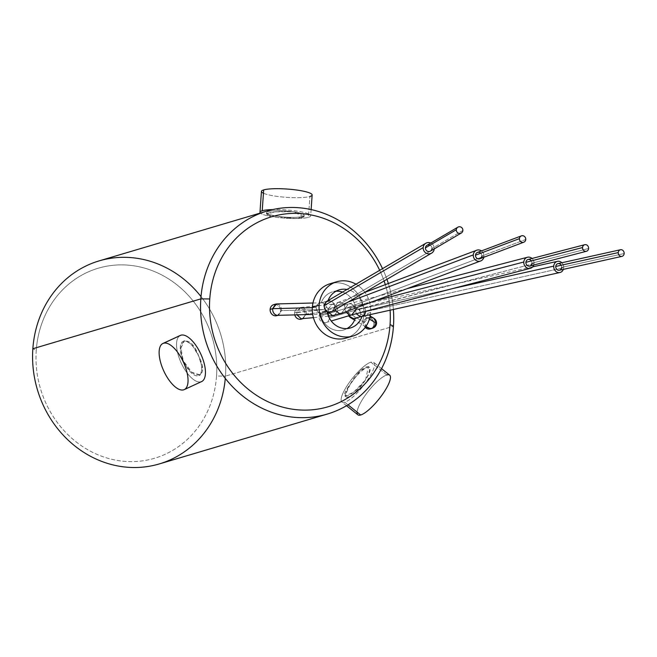 <?xml version="1.0" encoding="UTF-8"?>
<svg xmlns="http://www.w3.org/2000/svg" width="657" height="657" viewBox="0 0 657 657"><rect width="100%" height="100%" fill="white"/><g stroke="black" fill="none" stroke-linecap="round" stroke-linejoin="round"><path stroke-width="0.49" stroke-dasharray="3.29 2.46" d="M225.294 378.416A105.884 95.733 73.5 0 0 225.482 376.108L216.539 376.05A99.108 89.598 -106.5 0 1 119.566 460.779A99.108 89.598 -106.5 0 1 36.242 350.436L32.85 348.736L36.242 350.436A99.108 89.598 -106.5 0 1 133.207 265.707A99.108 89.598 -106.5 0 1 216.539 376.05A99.108 89.598 73.5 0 0 133.207 265.707A99.108 89.598 73.5 0 0 36.242 350.436A99.108 89.598 73.5 0 0 119.566 460.779A99.108 89.598 73.5 0 0 216.539 376.05L225.482 376.108A105.884 95.733 73.5 0 0 201.009 296.578M99.043 260.911A105.884 95.733 -106.5 0 1 225.482 376.108L393.453 326.25L225.482 376.108A105.884 95.733 -106.5 0 1 159.29 463.932M365.538 379.894C352.119 397.797 335.735 402.659 350.099 384.476C360.75 364.356 377.134 359.494 365.538 379.894A18.848 4.903 128.7 0 1 346.025 396.894A18.848 4.903 128.7 0 1 350.099 384.476L344.917 396.007L353.376 392.401L365.538 379.894A18.848 4.903 128.7 0 1 348.12 397.033A18.848 4.903 128.7 0 1 350.099 384.476A18.848 4.903 128.7 0 1 367.509 367.345A18.848 4.903 128.7 0 1 365.538 379.894L368.478 366.581L360.537 370.589L350.099 384.476A18.848 4.903 128.7 0 1 369.604 367.485A18.848 4.903 128.7 0 1 365.538 379.894M198.718 356.201C191.088 333.066 174.696 337.928 183.27 360.783C193.922 382.514 210.306 377.652 198.718 356.201A18.848 7.983 -114.8 0 0 183.081 341.385A18.848 7.983 -114.8 0 0 183.27 360.783L180.913 348.021L184.469 340.737L191.589 343.989L198.718 356.201A18.848 7.983 -114.8 0 0 183.541 341.205A18.848 7.983 -114.8 0 0 183.27 360.783A18.848 7.983 -114.8 0 0 198.439 375.771A18.848 7.983 -114.8 0 0 198.718 356.201L202.372 368.355L200.286 374.958L191.869 372.314L183.27 360.783A18.848 7.983 -114.8 0 0 198.907 375.599A18.848 7.983 -114.8 0 0 198.718 356.201M393.379 309.472A105.884 95.733 73.5 0 0 388.353 283.512A105.884 95.733 -106.5 0 1 393.379 309.472M386.94 279.315A105.884 95.733 73.5 0 0 382.53 268.639A105.884 95.733 -106.5 0 1 386.94 279.315M293.055 211.735C315.516 216.547 299.132 221.409 277.615 216.325C254.9 215.126 271.284 210.265 293.055 211.735A18.848 3.08 4 0 1 304.134 215.348A18.848 3.08 4 0 1 277.615 216.325L295.387 218.485L304.035 216.753L293.055 211.735A18.848 3.08 4 0 1 302.483 216.465A18.848 3.08 4 0 1 277.615 216.325A18.848 3.08 4 0 1 268.187 211.595A18.848 3.08 4 0 1 293.055 211.735L275.119 211.899L266.438 214.108L277.615 216.325A18.848 3.08 4 0 1 266.537 212.712A18.848 3.08 4 0 1 293.055 211.735M390.094 310.194A99.108 89.598 73.5 0 0 385.322 284.653A99.108 89.598 73.5 0 1 390.094 310.194M384.099 280.974A99.108 89.598 73.5 0 0 379.689 270.306A99.108 89.598 73.5 0 1 384.099 280.974M370.367 328.902A5.716 5.166 -106.5 0 0 373.94 324.164L376.568 323.384L373.94 324.164A5.716 5.166 -106.5 0 0 367.115 317.939A5.716 5.166 -106.5 0 0 363.543 322.686L364.389 322.431L363.543 322.686A5.716 5.166 -106.5 0 0 365.235 327.408A5.716 5.166 -106.5 0 1 363.543 322.686A5.716 5.166 -106.5 0 1 369.135 317.799A5.716 5.166 -106.5 0 1 373.94 324.164A5.716 5.166 -106.5 0 1 371.295 328.516M274.815 304.478A5.716 5.166 -106.5 0 1 280.514 310.892A5.716 5.166 -106.5 0 1 277.689 315.344M276.556 303.928L277.443 304.01C280.169 305.012 281.516 307.213 281.492 310.605L323.876 309.529L294.582 312.888A5.716 5.166 -106.5 0 0 294.771 314.908A5.716 5.166 -106.5 0 1 294.582 312.888A5.716 5.166 -106.5 0 1 300.175 308.002A5.716 5.166 -106.5 0 1 304.979 314.366A5.716 5.166 -106.5 0 1 302.204 318.793M329.412 318.193A5.716 5.166 -106.5 0 1 323.687 322.702A5.716 5.166 -106.5 0 1 319.047 316.362A5.716 5.166 -106.5 0 1 324.64 311.475A5.716 5.166 -106.5 0 1 329.444 317.84A5.716 5.166 -106.5 0 1 325.872 322.587A5.716 5.166 -106.5 0 1 319.047 316.362L344.95 308.675L374.359 301.005L344.95 308.675L345.557 311.853L344.95 308.675L319.047 316.362A5.716 5.166 -106.5 0 1 322.62 311.623A5.716 5.166 -106.5 0 1 329.444 317.84L355.256 310.178L351.635 314.941M367.091 327.539L364.389 322.431L347.643 312.436L351.618 307.583L355.798 307.698A19.85 17.953 -106.5 0 0 342.535 292.086A19.85 17.953 -106.5 0 1 355.798 307.698C359.026 309.012 360.652 311.081 360.677 313.898L369.431 319.13L360.677 313.898L360.167 311.369L358.763 309.472L356.119 307.763L354.131 307.287C350.296 307.419 348.136 309.135 347.643 312.436L364.389 322.431C364.881 319.13 367.041 317.413 370.868 317.282L368.363 317.577L364.389 322.431L365.867 326.529M370.868 317.282L373.866 318.275M349.483 336.795A28.325 25.607 73.5 0 0 363.879 314.563A28.325 25.607 73.5 0 0 333.518 283.003M350.534 327.925L343.767 329.937A19.85 17.953 -106.5 0 0 347.036 328.557A19.85 17.953 -106.5 0 1 320.345 313.627L317.142 311.122L316.091 307.566C316.477 304.856 318.185 303.271 321.216 302.811A19.85 17.953 -106.5 0 1 335.965 291.24A19.85 17.953 -106.5 0 0 332.467 291.872L339.234 289.86M360.677 313.898C360.274 316.617 358.435 318.185 355.15 318.604C358.435 318.185 360.274 316.617 360.677 313.898M330.06 283.75A28.325 25.607 -106.5 0 1 363.879 314.563L370.647 312.551A28.325 25.607 73.5 0 0 364.906 292.349A28.325 25.607 73.5 0 1 370.647 312.551L363.879 314.563A28.325 25.607 -106.5 0 1 346.173 338.059M364.849 292.266A28.325 25.607 73.5 0 0 355.979 284.21A28.325 25.607 73.5 0 1 364.849 292.266M370.441 314.555A28.325 25.607 73.5 0 0 370.647 312.551A28.325 25.607 73.5 0 1 370.441 314.555M326.537 301.464L327.95 300.906A19.85 17.953 -106.5 0 1 328.073 300.561A19.85 17.953 73.5 0 0 327.95 300.906L329.691 300.849C332.729 301.497 334.405 303.427 334.717 306.63L334.815 307.09L434.244 248.806A5.716 5.486 59.6 0 0 430.811 243.041A5.716 5.486 59.6 0 1 434.244 248.806L334.815 307.09L332.122 311.443L334.413 307.238L334.643 307.665M365.727 311.648L364.988 308.256L362.598 305.842L360.898 305.283L362.557 305.85L356.119 307.763L362.598 305.842A19.85 17.953 73.5 0 0 346.986 289.474A19.85 17.953 -106.5 0 1 362.598 305.842L364.988 308.256L365.727 311.648L563.673 267.728A5.716 4.936 77.5 0 0 561.858 262.759A5.716 4.936 77.5 0 1 563.673 267.728L365.727 311.648L364.569 314.719L361.974 316.436M312.954 303.008L321.216 302.811C318.185 303.271 316.477 304.856 316.091 307.566L317.142 311.122L320.345 313.627L323.006 314.186L326.43 311.623L323.876 309.529L326.751 307.106L322.924 302.852L321.429 302.852L327.876 300.939L321.216 302.811A19.85 17.953 -106.5 0 1 332.467 291.872M316.091 307.566L312.33 307.665L316.091 307.566M321.429 302.852L322.924 302.852L326.751 307.106L323.876 309.529L281.492 310.605L277.55 315.344M343.767 329.937A19.85 17.953 -106.5 0 1 320.345 313.627L327.087 311.492L320.591 313.405L323.909 314.038L328.147 309.102L326.43 311.623L323.876 309.529L296.726 312.247L300.766 307.443L301.908 307.484C304.807 308.363 306.277 310.531 306.302 313.972L337.714 310.818C337.69 307.377 336.22 305.209 333.321 304.331L332.179 304.29L328.147 309.102L326.751 307.106L328.147 309.102L328.829 312.576L328.147 309.102L334.413 307.238L334.717 306.63C334.405 303.427 332.729 301.497 329.691 300.849M347.643 312.436L348.58 315.845L347.643 312.436M355.552 310.104L356.234 313.742L355.437 309.849L534.026 263.539A5.716 5.075 75.4 0 1 533.73 265.026A5.716 5.075 75.4 0 0 534.026 263.539L355.552 310.104L453.281 288.423L355.552 310.104L359.223 305.333L360.898 305.283L358.919 305.415L355.256 310.178L329.444 317.84M563.328 269.378A5.716 4.936 77.5 0 0 563.673 267.728A5.716 4.936 77.5 0 1 563.328 269.378M355.256 310.178C355.182 306.712 353.597 304.585 350.493 303.805L348.497 303.945L344.95 308.675L348.645 303.904L350.493 303.805C353.597 304.585 355.182 306.712 355.256 310.178M534.026 263.539A5.716 5.075 75.4 0 0 532.022 258.464A5.716 5.075 75.4 0 1 534.026 263.539M531.341 260.903A3.392 3.006 -104.6 0 1 531.948 263.227L588.598 248.453L531.948 263.227A3.392 3.006 -104.6 0 1 529.78 266.052M528.064 259.499A3.392 3.006 -104.6 0 1 531.948 263.227M561.168 265.256A3.392 2.924 -102.5 0 1 561.645 267.399L624.15 253.536L561.645 267.399A3.392 2.924 -102.5 0 1 559.444 270.241M557.974 263.621A3.392 2.924 -102.5 0 1 561.645 267.399M429.998 245.168A3.392 3.252 -120.4 0 1 430.425 251.122M462.873 230.459L431.986 248.56L462.873 230.459M427.001 245.283A3.392 3.252 -120.4 0 1 431.986 248.56M334.815 307.09L348.095 302.08L334.815 307.09L334.717 306.63L334.815 309.866L334.413 307.238L328.147 309.102L331.44 304.437L333.321 304.331C336.22 305.209 337.69 307.377 337.714 310.818L306.302 313.972L302.269 318.785M341.353 313.422L344.982 308.667L484.004 256.287A5.716 5.313 69.4 0 1 483.856 257.265A5.716 5.313 69.4 0 0 484.004 256.287L344.982 308.667L341.681 313.315M334.405 315.483L337.714 310.818L334.421 315.483M297.054 314.851L296.726 312.247L297.054 314.851M344.982 308.667L337.714 310.818L344.982 308.667C344.909 305.201 343.274 303.091 340.088 302.327L338.043 302.475L334.413 307.238L337.714 302.59L340.088 302.327C343.274 303.091 344.909 305.201 344.982 308.667M484.004 256.287A5.716 5.313 69.4 0 0 481.466 250.917A5.716 5.313 69.4 0 1 484.004 256.287M480.768 253.2A3.392 3.145 -110.6 0 1 479.848 258.768M525.756 239.46L481.827 256.008L525.756 239.46M477.458 252.428A3.392 3.145 -110.6 0 1 481.827 256.008M301.12 318.735L303.008 318.637L306.302 313.972L304.979 314.366A5.716 5.166 -106.5 0 1 301.407 319.105M298.155 308.149A5.716 5.166 -106.5 0 0 294.582 312.888L296.726 312.247L300.027 307.591L301.908 307.484C304.807 308.363 306.277 310.531 306.302 313.972L304.979 314.366A5.716 5.166 -106.5 0 0 298.155 308.149L300.044 307.583M276.654 315.261L278.469 315.179L281.492 310.605L280.514 310.892A5.716 5.166 -106.5 0 1 276.942 315.631M273.69 304.667A5.716 5.166 -106.5 0 1 280.514 310.892L281.492 310.605C281.516 307.213 280.169 305.012 277.443 304.01M308.453 217.311A25.409 4.156 -176 0 0 302.409 212.112A25.409 4.156 -176 0 0 272.811 209.558A25.409 4.156 -176 0 1 298.212 211.316A25.409 4.156 -176 0 1 310.687 215.8A25.409 4.156 -176 0 1 308.453 217.311L309.907 196.476L308.453 217.311A25.409 4.156 -176 0 1 282.14 217.943A25.409 4.156 -176 0 1 260.353 213.04A25.409 4.156 -176 0 0 282.14 217.943A25.409 4.156 -176 0 0 308.453 217.311M312.141 194.965A25.409 4.156 4 0 1 309.907 196.476A25.409 4.156 4 0 1 281.327 196.886A25.409 4.156 4 0 1 261.445 191.417M263.441 193.224A25.409 4.156 -176 0 0 286.501 197.338A25.409 4.156 -176 0 0 309.907 196.476M357.876 414.805A25.409 6.611 128.7 0 1 365.859 394.446A25.409 6.611 128.7 0 1 386.842 374.958L370.893 362.171A25.409 6.611 -51.3 0 0 349.902 381.66A25.409 6.611 -51.3 0 0 341.919 402.018A25.409 6.611 -51.3 0 0 344.744 402.207L348.013 404.819L344.744 402.207A25.409 6.611 -51.3 0 0 368.232 379.097A25.409 6.611 -51.3 0 0 370.893 362.171A25.409 6.611 -51.3 0 0 347.405 385.281A25.409 6.611 -51.3 0 0 344.744 402.207A25.409 6.611 -51.3 0 0 365.727 382.719A25.409 6.611 -51.3 0 0 373.71 362.36A25.409 6.611 -51.3 0 0 370.893 362.171L386.842 374.958A25.409 6.611 128.7 0 1 389.667 375.147M386.842 374.958A25.409 6.611 -51.3 0 0 368.61 390.841A25.409 6.611 -51.3 0 0 357.08 412.087M201.658 381.553A25.409 10.767 65.2 0 1 201.034 381.791A25.409 10.767 65.2 0 1 181.217 363.009A25.409 10.767 65.2 0 1 179.747 335.743M201.034 381.791L183.623 389.839L201.034 381.791A25.409 10.767 65.2 0 1 180.897 362.294A25.409 10.767 65.2 0 1 180.33 335.423M367.115 317.939L368.511 317.528M357.375 308.429L370.187 316.074M322.981 314.194L312.707 314.448M365.727 326.734L354.583 320.082M351.766 307.533L358.919 305.415M532.704 266.841L359.223 305.333M325.872 322.587L331.227 320.994M322.62 311.623L348.489 303.945M407.258 288.612L348.637 303.904M323.86 314.054L327.408 313.003M300.783 307.443L332.196 304.29M328.443 316.157L313.414 317.668M331.465 304.429L338.043 302.483M337.714 302.59L364.356 292.554M277.952 315.335L278.387 315.204M304.134 215.348L304.043 216.744M311.122 209.575L310.687 215.8M266.537 212.712L266.438 214.108M346.025 396.894L344.909 395.999M381.545 368.643L373.71 362.36M346.526 405.706L341.919 402.018M369.604 367.485L368.487 366.59M183.081 341.385L184.469 340.745M198.907 375.599L200.286 374.958"/><path stroke-width="0.99" d="M201.009 296.578A105.884 95.733 73.5 0 0 98.024 261.223A105.884 95.733 73.5 0 0 32.85 348.736A105.884 95.733 73.5 0 0 120.806 466.47A105.884 95.733 73.5 0 0 225.294 378.416M327.26 414.082L159.29 463.932A105.884 95.733 -106.5 0 1 32.85 348.736L200.82 298.886A105.884 95.733 73.5 0 0 327.26 414.082A105.884 95.733 73.5 0 0 393.453 326.25A105.884 95.733 73.5 0 0 393.379 309.472A105.884 95.733 -106.5 0 1 393.453 326.25L390.061 324.55A99.108 89.598 73.5 0 0 390.094 310.194A99.108 89.598 73.5 0 1 390.061 324.55L393.453 326.25A105.884 95.733 -106.5 0 1 289.852 416.776A105.884 95.733 -106.5 0 1 200.82 298.886L32.85 348.736A105.884 95.733 -106.5 0 1 99.043 260.911L267.013 211.061A105.884 95.733 73.5 0 0 200.82 298.886A105.884 95.733 -106.5 0 1 277.435 208.655A105.884 95.733 -106.5 0 1 382.53 268.639A105.884 95.733 73.5 0 0 267.013 211.061M388.353 283.512A105.884 95.733 73.5 0 0 386.94 279.315A105.884 95.733 -106.5 0 1 388.353 283.512M385.322 284.653A99.108 89.598 73.5 0 0 384.099 280.974A99.108 89.598 73.5 0 1 385.322 284.653M379.689 270.306A99.108 89.598 73.5 0 0 281.319 214.511A99.108 89.598 73.5 0 0 209.764 298.943L200.82 298.886L209.764 298.943A99.108 89.598 73.5 0 0 293.088 409.286A99.108 89.598 73.5 0 0 390.061 324.55A99.108 89.598 73.5 0 1 293.088 409.286A99.108 89.598 73.5 0 1 209.764 298.943A99.108 89.598 73.5 0 1 281.319 214.511A99.108 89.598 73.5 0 1 379.689 270.306M371.295 328.516A5.716 5.166 -106.5 0 1 365.235 327.408A5.716 5.166 -106.5 0 0 370.367 328.902L372.445 328.286M277.689 315.344A5.716 5.166 -106.5 0 1 272.425 314.695A5.716 5.166 -106.5 0 1 270.117 309.414A5.716 5.166 -106.5 0 1 274.815 304.478M302.204 318.793A5.716 5.166 -106.5 0 1 294.771 314.908A5.716 5.166 -106.5 0 0 301.407 319.105L302.984 318.637M365.867 326.529L370.088 328.533L372.593 328.245L376.568 323.384C376.543 320.041 374.638 318.004 370.868 317.282M373.866 318.275L376.568 323.384L369.431 319.13L376.568 323.384C376.075 326.685 373.915 328.401 370.088 328.533L367.091 327.539M333.518 283.003A28.325 25.607 73.5 0 0 312.354 307.246A28.325 25.607 73.5 0 0 323.622 333.28A28.325 25.607 73.5 0 0 349.483 336.795M335.965 291.24A19.85 17.953 -106.5 0 1 342.535 292.086A19.85 17.953 -106.5 0 0 335.965 291.24M355.15 318.604A19.85 17.953 -106.5 0 1 347.036 328.557A19.85 17.953 -106.5 0 0 355.15 318.604L355.519 318.349L355.15 318.604M352.94 336.047L346.173 338.059A28.325 25.607 -106.5 0 1 312.354 307.246A28.325 25.607 -106.5 0 1 330.06 283.75L336.827 281.738A28.325 25.607 73.5 0 0 319.121 305.234L312.354 307.246L319.121 305.234A28.325 25.607 73.5 0 0 352.94 336.047A28.325 25.607 73.5 0 0 370.441 314.555A28.325 25.607 73.5 0 1 342.001 336.622A28.325 25.607 73.5 0 1 319.121 305.234A28.325 25.607 73.5 0 1 355.979 284.21A28.325 25.607 73.5 0 0 336.827 281.738M365.727 311.648L364.569 314.719L361.974 316.436A19.85 17.953 -106.5 0 1 343.521 328.434A19.85 17.953 -106.5 0 1 327.087 311.492L324.517 308.626L324.164 304.741L326.258 301.645L329.691 300.849M328.073 300.561A19.85 17.953 -106.5 0 1 346.986 289.474A19.85 17.953 73.5 0 0 339.234 289.86A19.85 17.953 73.5 0 0 328.073 300.561M361.974 316.436L360.11 316.534L356.234 313.742L360.11 316.534L361.974 316.436A19.85 17.953 73.5 0 1 350.534 327.925A19.85 17.953 73.5 0 1 327.087 311.492L324.73 309.069L324.016 305.727L423.182 247.599A5.716 5.486 59.6 0 1 430.811 243.041A5.716 5.486 59.6 0 0 423.182 247.599L324.016 305.727L326.537 301.464M277.55 315.344L276.654 315.261C273.936 314.26 272.589 312.059 272.614 308.675L312.33 307.665L272.614 308.675L276.556 303.928M361.9 316.452L353.343 318.546L361.9 316.452M348.58 315.845L350.345 317.545L353.343 318.546L348.58 315.845M351.7 314.917L355.552 310.104M561.858 262.759A5.716 4.936 77.5 0 0 557.464 261.346A5.716 4.936 77.5 0 0 553.744 266.126L453.281 288.423L553.744 266.126A5.716 4.936 77.5 0 0 559.945 272.507A5.716 4.936 77.5 0 0 563.328 269.378A5.716 4.936 77.5 0 1 557.563 272.368A5.716 4.936 77.5 0 1 553.744 266.126A5.716 4.936 77.5 0 1 556.75 261.576A5.716 4.936 77.5 0 1 561.858 262.759M361.933 316.444L559.945 272.507M351.561 314.958L349.705 315.056L345.557 311.853L349.705 315.056L351.561 314.958L530.363 268.311A5.716 5.075 75.4 0 0 533.73 265.026A5.716 5.075 75.4 0 1 527.842 268.245A5.716 5.075 75.4 0 1 523.818 262.012A5.716 5.075 75.4 0 0 530.363 268.311M374.359 301.005L523.818 262.012L374.359 301.005M532.022 258.464A5.716 5.075 75.4 0 0 527.481 257.248A5.716 5.075 75.4 0 0 523.818 262.012A5.716 5.075 75.4 0 1 526.832 257.47A5.716 5.075 75.4 0 1 532.022 258.464M531.948 263.227A3.392 3.006 -104.6 0 1 525.896 262.324A3.392 3.006 -104.6 0 1 531.341 260.903M586.43 251.278L529.78 266.052A3.392 3.006 -104.6 0 1 525.896 262.324L582.545 247.541A3.392 3.006 75.4 0 0 588.598 248.453A3.392 3.006 75.4 0 0 582.545 247.541A3.392 3.006 75.4 0 0 588.598 248.453A3.392 3.006 75.4 0 0 582.545 247.541L525.896 262.324A3.392 3.006 -104.6 0 1 528.064 259.499L584.714 244.716M561.645 267.399A3.392 2.924 -102.5 0 1 558.475 270.265A3.392 2.924 -102.5 0 1 555.765 266.455A3.392 2.924 -102.5 0 1 557.974 263.621A3.392 2.924 -102.5 0 1 561.168 265.256M621.941 256.37L559.444 270.241A3.392 2.924 -102.5 0 1 555.765 266.455L618.27 252.584A3.392 2.924 77.5 0 0 621.941 256.37A3.392 2.924 77.5 0 0 624.15 253.536A3.392 2.924 77.5 0 0 621.44 249.726A3.392 2.924 77.5 0 0 618.27 252.584A3.392 2.924 77.5 0 0 620.98 256.394A3.392 2.924 77.5 0 0 624.15 253.536A3.392 2.924 77.5 0 0 620.479 249.75A3.392 2.924 77.5 0 0 618.27 252.584L555.765 266.455A3.392 2.924 -102.5 0 1 557.974 263.621L620.479 249.75M423.182 247.599A5.716 5.486 59.6 0 0 431.6 253.134A5.716 5.486 59.6 0 0 434.236 248.888A5.716 5.486 59.6 0 1 428.274 253.824A5.716 5.486 59.6 0 1 423.182 247.599M332.122 311.443L328.902 312.1L327.014 311.5L328.902 312.1L332.122 311.443L431.6 253.134M431.986 248.56A3.392 3.252 -120.4 0 1 428.479 251.532A3.392 3.252 -120.4 0 1 425.432 247.845A3.392 3.252 -120.4 0 1 429.998 245.168M456.311 229.745A3.392 3.252 59.6 0 0 461.304 233.021A3.392 3.252 59.6 0 0 459.826 226.764A3.392 3.252 59.6 0 0 456.311 229.745A3.392 3.252 59.6 0 0 459.358 233.432A3.392 3.252 59.6 0 0 461.296 227.297A3.392 3.252 59.6 0 0 456.311 229.745L425.432 247.845L456.311 229.745M461.304 233.021L430.425 251.122A3.392 3.252 -120.4 0 1 425.432 247.845A3.392 3.252 -120.4 0 1 427.001 245.283L457.88 227.174M334.643 307.665L334.815 307.09M348.095 302.08L473.303 254.908A5.716 5.313 69.4 0 0 483.856 257.265A5.716 5.313 69.4 0 1 473.303 254.908L348.095 302.08M480.669 260.952L341.681 313.315L339.308 313.578L334.815 309.866L339.308 313.578L341.353 313.422L332.541 315.59L334.405 315.483M328.829 312.576L332.541 315.59L328.829 312.576M313.414 317.668L301.12 318.735L297.054 314.851L301.12 318.735M481.466 250.917A5.716 5.313 69.4 0 0 473.303 254.908A5.716 5.313 69.4 0 1 481.466 250.917M481.827 256.008A3.392 3.145 -110.6 0 1 478.419 258.932A3.392 3.145 -110.6 0 1 477.458 252.428A3.392 3.145 -110.6 0 1 480.768 253.2M519.408 238.639A3.392 3.145 69.4 0 0 523.777 242.219A3.392 3.145 69.4 0 0 522.816 235.715A3.392 3.145 69.4 0 0 519.408 238.639A3.392 3.145 69.4 0 0 522.348 242.384A3.392 3.145 69.4 0 0 525.756 239.46A3.392 3.145 69.4 0 0 521.387 235.879A3.392 3.145 69.4 0 0 519.408 238.639L475.487 255.187L519.408 238.639M523.777 242.219L479.848 258.768A3.392 3.145 -110.6 0 1 475.487 255.187A3.392 3.145 -110.6 0 1 477.458 252.428L521.387 235.879M278.387 315.204L276.942 315.631A5.716 5.166 -106.5 0 1 270.117 309.414L272.614 308.675C272.589 312.059 273.936 314.26 276.654 315.261M277.443 304.01L275.636 304.092L272.614 308.675L270.117 309.414A5.716 5.166 -106.5 0 1 273.69 304.667L275.718 304.068M309.907 196.476A25.409 4.156 -176 0 0 297.202 190.103A25.409 4.156 -176 0 0 263.679 189.906L262.217 210.749A25.409 4.156 -176 0 1 272.811 209.558A25.409 4.156 -176 0 0 262.217 210.749A25.409 4.156 -176 0 0 260.353 213.04A25.409 4.156 -176 0 1 259.983 212.26A25.409 4.156 -176 0 1 262.217 210.749L263.679 189.906A25.409 4.156 4 0 1 292.258 189.495A25.409 4.156 4 0 1 312.141 194.965L311.122 209.575M259.983 212.26L261.445 191.417A25.409 4.156 4 0 1 263.679 189.906A25.409 4.156 -176 0 0 263.441 193.224M381.545 368.643L389.667 375.147A25.409 6.611 128.7 0 1 381.684 395.506A25.409 6.611 128.7 0 1 360.701 414.994L348.013 404.819L360.701 414.994A25.409 6.611 -51.3 0 0 384.181 391.884A25.409 6.611 -51.3 0 0 386.842 374.958M357.08 412.087A25.409 6.611 -51.3 0 0 360.701 414.994A25.409 6.611 128.7 0 1 357.876 414.805L346.526 405.706M179.747 335.743A25.409 10.767 65.2 0 1 180.946 335.185A25.409 10.767 65.2 0 1 201.403 355.396A25.409 10.767 65.2 0 1 201.034 381.791M162.92 343.471L180.33 335.423A25.409 10.767 65.2 0 1 180.946 335.185L163.536 343.241A25.409 10.767 -114.8 0 0 162.92 343.471A25.409 10.767 -114.8 0 0 163.486 370.343A25.409 10.767 -114.8 0 0 183.623 389.839A25.409 10.767 65.2 0 1 163.174 369.628A25.409 10.767 65.2 0 1 163.536 343.241A25.409 10.767 65.2 0 1 183.993 363.452A25.409 10.767 65.2 0 1 183.623 389.839A25.409 10.767 -114.8 0 0 184.247 389.609A25.409 10.767 -114.8 0 0 183.681 362.73A25.409 10.767 -114.8 0 0 163.536 343.241L180.946 335.185A25.409 10.767 65.2 0 1 201.091 354.681A25.409 10.767 65.2 0 1 201.658 381.553L184.247 389.609M370.187 316.074L373.71 318.177M326.545 301.456L425.818 243.271M276.605 303.928L312.954 303.008M312.707 314.448L277.5 315.344M367.247 327.638L365.727 326.734M354.583 320.082L350.501 317.643M557.464 261.346L532.704 266.841M331.227 320.994L351.635 314.941M527.481 257.248L407.258 288.612M327.408 313.003L331.005 311.935M333.657 315.631L328.443 316.157M364.356 292.554L476.637 250.251"/></g></svg>
